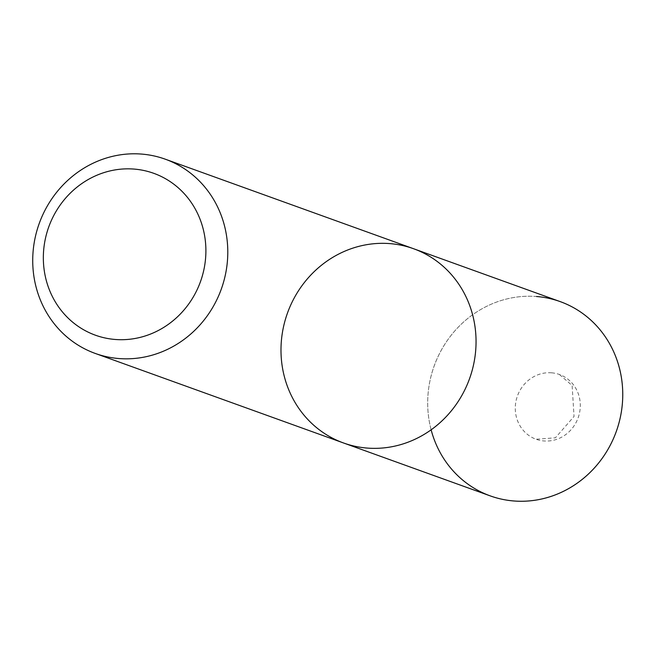 <?xml version="1.0" encoding="UTF-8"?>
<svg xmlns="http://www.w3.org/2000/svg" width="655" height="655" viewBox="0 0 655 655"><rect width="100%" height="100%" fill="white"/><g stroke="black" fill="none" stroke-linecap="round" stroke-linejoin="round"><path stroke-width="0.49" stroke-dasharray="3.27 2.46" d="M343.49 442.96A103.244 96.768 109.8 0 1 287.488 313.016A103.244 96.768 109.8 0 1 413.542 248.72M431.121 429.811A103.244 96.768 109.8 0 1 536.502 296.51M551.551 372.81A34.412 32.259 109.8 0 1 559.46 374.513A34.412 32.259 109.8 0 1 578.128 417.833A34.412 32.259 109.8 0 1 536.109 439.259A34.412 32.259 109.8 0 1 516.222 400.09A34.412 32.259 109.8 0 1 551.551 372.81M560.246 301.627A103.244 96.768 -70.2 0 0 434.191 365.916A103.244 96.768 -70.2 0 0 490.194 495.868M559.46 374.513L572.126 385.5L574.034 416.465L555.415 437.802L536.109 439.259"/><path stroke-width="0.98" d="M115.206 339.47A86.034 80.639 -70.2 0 0 199.235 217.19A86.034 80.639 -70.2 0 0 59.4 206.161A86.034 80.639 -70.2 0 0 115.206 339.47M343.49 442.96L490.194 495.868A103.244 96.768 -70.2 0 0 513.929 500.985A103.244 96.768 -70.2 0 0 622.103 406.395A103.244 96.768 -70.2 0 0 560.246 301.627L413.542 248.72A103.244 96.768 109.8 0 1 475.399 353.487A103.244 96.768 109.8 0 1 343.49 442.96A103.244 96.768 109.8 0 1 287.488 313.016A103.244 96.768 109.8 0 1 413.542 248.72A103.244 96.768 109.8 0 1 475.399 353.487A103.244 96.768 109.8 0 1 343.49 442.96L95.229 353.43A103.244 96.768 109.8 0 1 39.226 223.478A103.244 96.768 109.8 0 1 165.281 159.19A103.244 96.768 109.8 0 1 227.138 263.957A103.244 96.768 109.8 0 1 118.964 358.547A103.244 96.768 109.8 0 1 95.229 353.43M536.502 296.51A103.244 96.768 109.8 0 1 622.749 393.327A103.244 96.768 109.8 0 1 538.729 499.601A103.244 96.768 109.8 0 1 431.121 429.811M413.542 248.72L165.281 159.19"/></g></svg>

